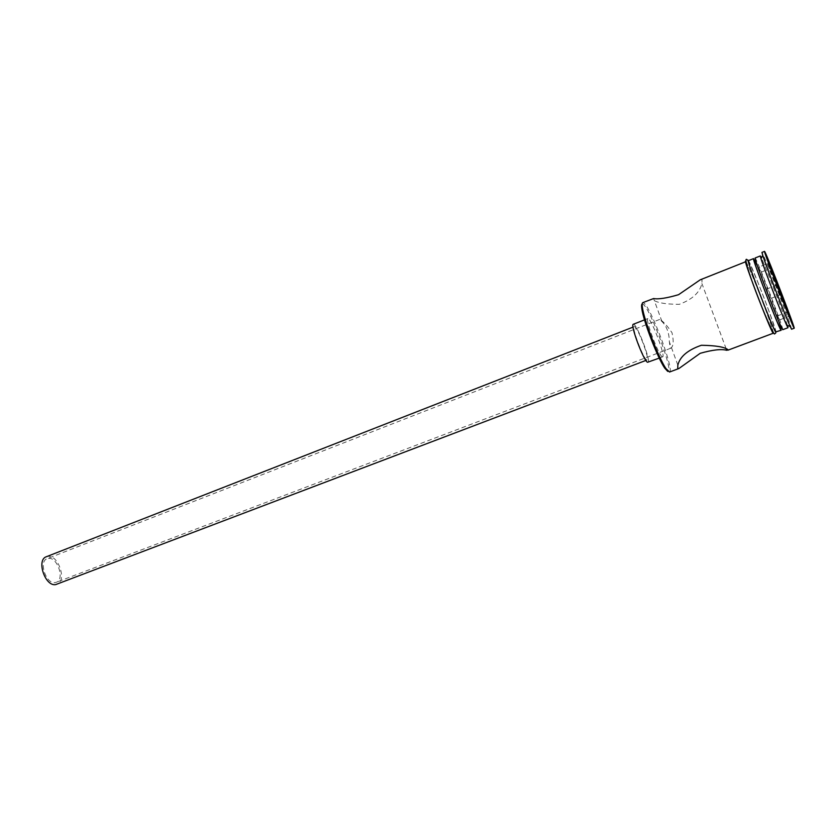 <?xml version="1.0" encoding="UTF-8"?>
<svg xmlns="http://www.w3.org/2000/svg" width="836" height="836" viewBox="0 0 836 836"><rect width="100%" height="100%" fill="white"/><g stroke="black" fill="none" stroke-linecap="round" stroke-linejoin="round"><path stroke-width="0.63" stroke-dasharray="4.18 3.13" d="M642.194 303.98L643.218 304.335C650.586 309.038 674.652 374.653 667.765 371.435M669.542 372.03C674.892 371.56 651.045 307.606 643.845 303.008L642.779 302.642M48.519 558.385C57.621 557.048 64.947 579.641 56.263 582.305L55.082 582.598C46.011 584.27 38.425 561.332 47.15 558.688L48.519 558.385M670.315 348.204L670.744 348.236C673.482 346.397 673.9 341.213 672.008 332.707C666.929 325.382 662.906 321.024 659.917 319.634L661.966 321.526C666.752 326.291 669.228 333.062 669.364 341.861L670.315 348.204M46.356 556.734L47.976 556.368C58.593 554.853 67.12 581.177 56.984 584.291M646.677 359.908C643.271 358.759 631.284 326.688 634.242 326.646L634.743 326.771C638.349 328.558 649.959 359.762 647.095 359.982L646.677 359.908M633.312 324.274L633.897 324.41C638.025 326.51 651.275 362.103 648.005 362.364M662.206 356.721C658.58 355.352 644.755 318.474 647.879 318.558L648.433 318.715C652.32 320.92 665.655 356.648 662.645 356.815L662.206 356.721M700.234 279.809L702.052 279.882L701.906 283.529C699.805 292.527 692.281 299.455 679.323 304.314C665.477 304.314 656.573 302.716 652.592 299.528L652.602 298.745M782.726 329.687C784.398 330.628 759.234 264.876 755.545 258.637L755.086 258.01M760.718 256.579L760.29 255.941M791.567 329.217C793.05 330.293 766.11 260.027 762.401 253.13L761.941 252.42M773.363 332.832C773.29 328.642 749.976 267.99 746.255 262.326L745.743 261.72C743.371 259.975 770.05 329.666 773.007 332.916L773.143 333.271M775.923 332.226C777.825 333.083 752.734 267.447 748.826 261.302L748.335 260.696M787.428 325.465C784.346 315.35 765.901 267.541 761.397 257.979M780.145 326.657C777.396 317.022 759.631 270.979 755.201 261.992M780.281 326.709C776.623 314.942 760.457 273.038 755.263 261.856M754.636 260.508L753.988 259.254M758.367 267.238L766.288 289.266L776.947 316.081L779.33 320.01L761.157 272.233L758.367 267.238L767.835 263.507L775.912 285.536L788.703 316.478L770.416 268.596L767.835 263.507L768.462 262.002M766.288 289.266L776.884 284.93M761.157 272.233L770.698 268.095M771.461 298.201L780.719 294.659M779.33 320.01L788.703 316.478L790.166 317.137M776.947 316.081L786.519 312.455L787.93 312.957M746.005 261.835L746.161 262.086C749.871 267.729 773.018 327.869 773.436 332.947M776.059 332.174C776.132 328.506 752.442 266.862 748.742 261.062L748.471 260.644M670.744 348.236L56.263 582.305M633.03 327.127L634.242 326.646M644.504 319.875L647.879 318.558M726.16 348.79L701.906 283.529M775.693 333.136C775.474 325.894 752.463 266.339 747.635 260.268M677.839 365.123L669.364 341.861M661.966 321.526L653.585 298.546M659.249 358.101L662.645 356.815M645.883 360.441L647.095 359.982M659.677 319.446L47.15 558.688"/><path stroke-width="1.25" d="M667.765 371.435L664.714 368.101C657.66 358.007 643.396 321.014 641.839 308.797C641.4 305.861 641.515 304.252 642.194 303.98M745.743 261.72L700.234 279.809L678.571 294.69C666.647 298.17 658.319 299.455 653.585 298.546L642.779 302.642C642.1 302.935 641.985 304.586 642.435 307.575C644.044 320.115 658.747 358.226 665.978 368.603L669.542 372.03L678.916 368.519L700.181 353.315C712.471 349.835 721.311 348.831 726.714 350.284L728.031 349.751C724.697 346.992 715.825 345.498 701.394 345.268C687.819 349.95 679.961 356.564 677.839 365.123L677.735 368.571L678.916 368.519M645.883 360.441L55.625 584.615C45.06 586.611 36.178 559.817 46.356 556.734L633.03 327.127M659.249 358.101L647.534 362.281C643.657 361.027 629.926 324.295 633.312 324.274L644.504 319.875M755.201 261.992L754.542 260.696C753.842 259.463 753.905 260.195 754.741 262.891C757.729 272.975 774.638 316.823 779.194 326.301L780.312 328.496L780.145 326.657M787.982 327.722L786.634 325.162C782.078 315.318 764.24 269.087 761.011 258.732L760.29 255.941L755.086 258.01L755.765 260.884C758.91 271.366 776.592 317.22 781.305 327.095L782.726 329.687L787.982 327.722L787.428 325.465M764.553 251.385L761.941 252.42L762.735 255.367C766.236 266.37 785.38 315.998 790.166 326.5L791.567 329.217L794.2 328.235C795.59 329.342 768.618 259.035 764.992 252.096L764.553 251.385C762.725 249.18 791.567 324.243 793.96 327.9L794.2 328.235M753.988 259.254L753.518 258.627L748.335 260.696C746.046 258.909 772.757 328.652 775.63 331.934L781.158 330.272L780.281 326.709M753.518 258.627C751.418 256.767 778.191 326.615 780.876 329.969L781.158 330.272M781.796 294.45L790.166 317.137L787.93 312.957L768.462 262.002L781.796 294.45L780.719 294.659M761.397 257.979L760.718 256.579M755.263 261.856L754.636 260.508M771.126 267.332L770.698 268.095M773.436 332.947L773.101 333.167C769.737 329.238 740.78 252.974 746.005 261.835M748.471 260.644C744.061 253.569 772.558 328.412 775.714 332.185L776.059 332.174M664.714 368.101L665.978 368.603M641.839 308.797L642.435 307.575M726.714 350.284L726.16 348.79M779.194 326.301L781.305 327.095M754.741 262.891L755.765 260.884M786.634 325.162L790.166 326.5M761.011 258.732L762.735 255.367M775.693 333.136L774.408 333.992C769.59 329.415 738.491 249.745 747.635 260.268M727.989 350.159L773.143 333.271"/></g></svg>
